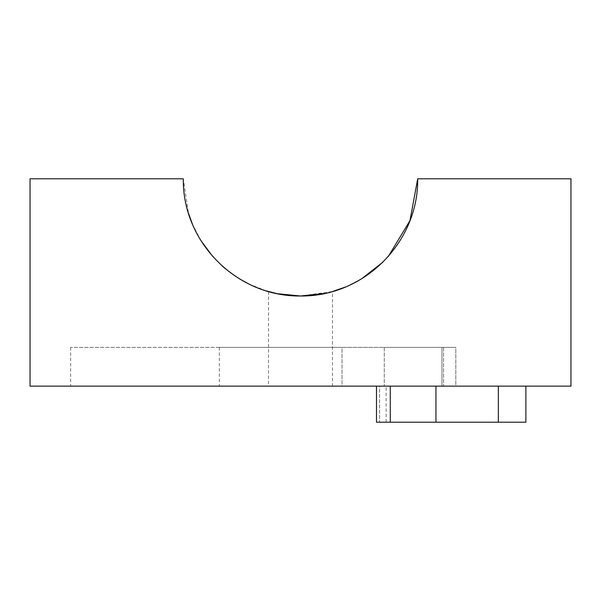 <?xml version="1.0" encoding="UTF-8"?>
<svg xmlns="http://www.w3.org/2000/svg" width="601" height="601" viewBox="0 0 601 601"><rect width="100%" height="100%" fill="white"/><g stroke="black" fill="none" stroke-linecap="round" stroke-linejoin="round"><path stroke-width="0.45" stroke-dasharray="3 2.25" d="M441.96 386.142L70.617 386.142L441.96 386.142L441.96 347.378L70.617 347.378L455.828 347.378L455.828 386.142L443.568 386.142L455.828 386.142L455.828 347.378L441.96 347.378L441.96 386.142M455.828 347.378L384.272 347.378L455.828 347.378M376.489 386.142L342.022 386.142L390.282 386.142L376.489 386.142L379.592 386.142L376.489 386.142L376.489 422.202L525.875 422.202M324.638 293.483L332.503 291.538L332.503 386.142L268.497 386.142L332.503 386.142M268.519 291.545L268.497 386.142M269.601 291.846L270.082 291.973M276.806 293.573L300.5 295.993L332.503 291.538L324.968 293.408M345.628 286.955L361.742 278.721M382.845 262.186L388.351 256.372M435.95 386.142L525.875 386.142L435.95 386.142L435.95 422.202M30.05 386.142L570.95 386.142M342.022 386.142L219.365 386.142L342.022 386.142L342.022 347.378L219.365 347.378L384.272 347.378L342.022 347.378L342.022 386.142M379.592 386.142L386.142 386.142L379.592 386.142L379.592 422.202L379.592 386.142M417.695 178.797L570.95 178.797M30.05 178.797L183.305 178.797L188.466 213.182M192.373 224.008L200.884 240.535M212.656 256.379L221.912 265.74M225.044 268.474L239.461 278.841M248.919 284.033L266.1 290.831M270.142 291.988L269.556 291.831M443.568 347.378L443.568 386.142L443.568 347.378M390.282 422.202L390.282 386.142M498.342 422.202L498.342 386.142M384.272 347.378L384.272 386.142L384.272 347.378M386.142 422.202L386.142 386.142M70.617 347.378L70.617 386.142M219.365 347.378L219.365 386.142"/><path stroke-width="0.9" d="M525.875 386.142L525.875 422.202L376.489 422.202L376.489 386.142M388.351 256.372L409.965 220.657L417.695 178.797C418.551 242.263 364.214 296.849 300.5 295.993L277.632 293.739L300.5 295.993L324.638 293.483M270.082 291.973L275.025 293.19M324.968 293.408L300.5 295.993C236.944 296.819 182.411 242.413 183.305 178.797L30.05 178.797L30.05 386.142L570.95 386.142L570.95 178.797L417.695 178.797M332.503 291.538L345.628 286.955M361.742 278.721L382.845 262.186M188.466 213.182L192.373 224.008M200.884 240.535L212.656 256.379M221.912 265.74L225.044 268.474M239.461 278.841L248.919 284.033M266.1 290.831L276.806 293.573M274.935 293.168L270.142 291.988M498.342 386.142L498.342 422.202M390.282 386.142L390.282 422.202M435.95 422.202L435.95 386.142"/></g></svg>
